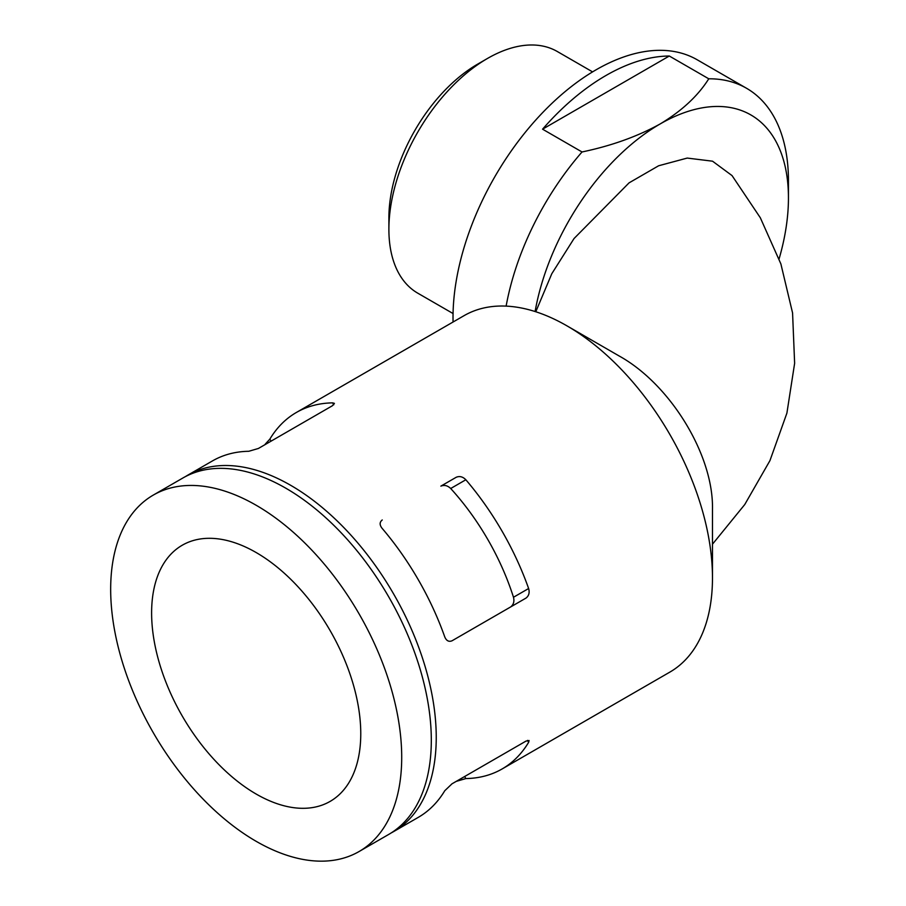 <?xml version="1.0" encoding="UTF-8"?>
<svg xmlns="http://www.w3.org/2000/svg" width="906" height="906" viewBox="0 0 906 906"><rect width="100%" height="100%" fill="white"/><g stroke="black" fill="none" stroke-linecap="round" stroke-linejoin="round"><path stroke-width="1.36" d="M382.241 519.976C379.546 522.105 379.455 524.834 381.981 528.175A205.798 118.822 60 0 1 444.767 636.929C446.398 640.791 448.81 642.082 452.003 640.802L526.001 598.085C528.9 595.842 529.784 592.649 528.628 588.515A205.798 118.822 -120 0 0 465.843 479.761C462.841 476.692 459.636 475.865 456.239 477.258L440.871 486.126C444.336 484.733 447.609 485.525 450.701 488.504A177.191 102.299 -120 0 1 513.487 597.258C514.517 601.425 513.577 604.664 510.633 606.952M391.12 832.965A205.798 118.822 -120 0 0 393.612 831.595A205.798 118.822 -120 0 0 393.623 593.962A205.798 118.822 -120 0 0 187.825 475.14A205.798 118.822 -120 0 0 185.39 476.624M451.868 783.894L456.239 781.38L465.843 778.571A205.798 118.822 -120 0 0 502.139 768.945L669.862 672.105A205.798 118.822 -120 0 0 712.478 577.903A205.798 118.822 -120 0 0 566.963 325.854A205.798 118.822 -120 0 0 464.065 315.662L296.341 412.49A205.798 118.822 -120 0 0 269.863 439.116L265.152 444.246M502.139 768.945A205.798 118.822 -120 0 0 528.628 742.32L529.07 740.519L526.001 741.097L452.003 783.815L444.767 790.734A205.798 118.822 60 0 1 418.278 817.359L393.612 831.595M187.825 475.14L212.491 460.905A205.798 118.822 60 0 1 248.788 451.279L258.391 448.47L332.389 405.752L334.416 403.374L332.638 402.864A205.798 118.822 -120 0 0 296.341 412.49M779.103 258.867A181.381 104.722 120 0 0 788.447 197.984A181.381 104.722 120 0 0 660.191 123.929C637.598 136.444 611.55 145.787 582.026 151.97A202.31 116.806 120 0 0 506.126 306.115M788.447 197.984L788.447 180.894A202.31 116.806 120 0 0 746.544 88.278A202.31 116.806 120 0 0 708.764 78.799C698.028 95.866 681.833 110.906 660.191 123.929A181.381 104.722 120 0 0 535.106 311.539M669.296 56.013A202.31 116.806 120 0 0 605.933 75.515A202.31 116.806 120 0 0 542.569 129.184L669.296 56.013L708.764 78.799M542.569 129.184L582.026 151.97M592.581 71.88L557.303 51.517A139.524 80.555 120 0 0 487.541 58.426L487.541 58.426A139.524 80.555 120 0 0 388.889 229.309A139.524 80.555 120 0 0 417.779 293.182L453.057 313.544M477.677 64.122L487.541 58.426L477.677 64.122A125.572 72.503 120 0 0 388.889 217.916L388.889 229.309M256.194 794.064A147.893 85.391 -120 0 0 330.135 801.391A147.893 85.391 -120 0 0 330.135 630.61A147.893 85.391 -120 0 0 182.242 545.231A147.893 85.391 -120 0 0 159.569 663.736A147.893 85.391 -120 0 0 256.194 794.064M359.082 851.527L388.685 834.449A205.798 118.822 -120 0 0 388.685 596.805A205.798 118.822 -120 0 0 182.887 477.994L153.295 495.084A205.798 118.822 -120 0 0 121.744 659.987A205.798 118.822 -120 0 0 256.194 841.334A205.798 118.822 -120 0 0 359.082 851.527A205.798 118.822 -120 0 0 359.093 613.894A205.798 118.822 -120 0 0 153.295 495.084M746.544 88.278L697.224 59.796A202.31 116.806 120 0 0 596.069 69.819A202.31 116.806 120 0 0 453.068 322.004M712.478 544.2L744.755 504.529L769.953 460.61L786.906 413.102L794.63 363.306L792.569 312.944L780.881 263.918L760.338 217.791L732.048 175.594L712.535 161.189L687.224 158.074L658.639 165.764L629.07 182.853L574.042 238.538L551.788 273.748L535.786 311.755M566.963 325.854L619.126 355.967C670.18 384.189 713.577 454.891 712.478 509.127L712.478 577.903M465.843 479.761L450.701 488.504M528.628 588.515L513.487 597.258M465.843 778.571L464.653 776.51M271.041 441.165L269.863 439.116M528.628 742.32L527.519 740.395M333.759 404.789L332.638 402.864"/></g></svg>

